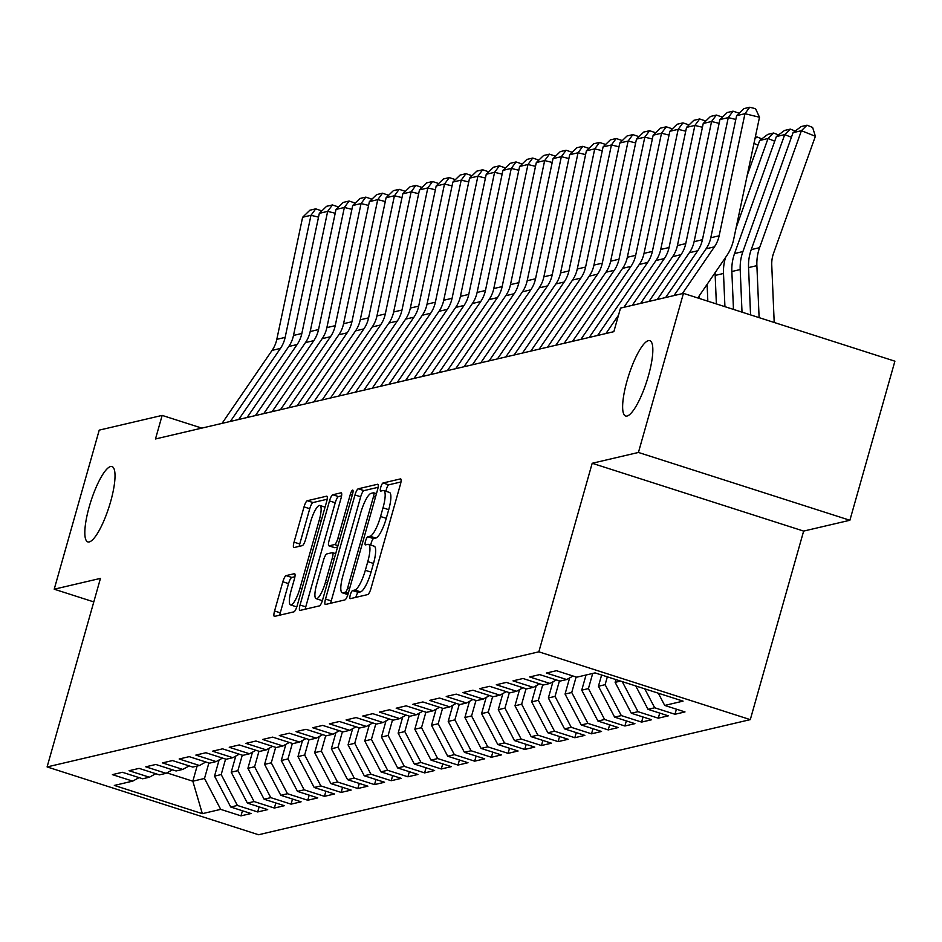 <?xml version="1.0" encoding="UTF-8"?>
<svg xmlns="http://www.w3.org/2000/svg" width="942" height="942" viewBox="0 0 942 942"><rect width="100%" height="100%" fill="white"/><g stroke="black" fill="none" stroke-linecap="round" stroke-linejoin="round"><path stroke-width="1.41" d="M350.306 594.873A4.251 1.024 -72.2 0 0 350.153 598.653A4.251 1.024 -72.2 0 0 350.306 598.653L367.721 594.579A6.064 1.46 -72.2 0 0 370.995 588.409L400.444 484.318A6.064 1.46 -72.2 0 0 400.668 478.913A6.064 1.46 -72.2 0 0 400.444 478.913L383.041 482.987A4.251 1.024 -72.2 0 0 380.745 487.308A4.251 1.024 -72.2 0 0 380.592 491.076A4.251 1.024 -72.2 0 0 380.745 491.088L383.005 490.558A19.417 4.663 -72.2 0 1 383.688 490.57A19.417 4.663 -72.2 0 1 383.005 507.832L380.556 516.51A19.417 4.663 -72.2 0 1 370.076 536.245L367.816 536.775A4.251 1.024 -72.2 0 0 365.531 541.085A4.251 1.024 -72.2 0 0 365.378 544.865A4.251 1.024 -72.2 0 0 365.531 544.865L367.78 544.346A19.417 4.663 -72.2 0 1 368.475 544.358A19.417 4.663 -72.2 0 1 367.78 561.62L365.331 570.299A19.417 4.663 -72.2 0 1 354.851 590.033L352.602 590.563A4.251 1.024 -72.2 0 0 350.306 594.873M368.475 544.358L374.186 546.195A19.417 4.663 -72.2 0 1 373.503 563.457L371.042 572.124A19.417 4.663 -72.2 0 1 360.562 591.859L358.313 592.388A4.251 1.024 -72.2 0 0 356.017 596.71A4.251 1.024 -72.2 0 0 355.852 597.358M400.974 481.963L388.752 484.824A4.251 1.024 -72.2 0 0 386.455 489.133A4.251 1.024 -72.2 0 0 386.02 491.312M383.688 490.57L389.411 492.407A19.417 4.663 -72.2 0 1 388.716 509.669L386.267 518.347A19.417 4.663 -72.2 0 1 375.787 538.082L373.538 538.6A4.251 1.024 -72.2 0 0 371.242 542.922A4.251 1.024 -72.2 0 0 370.795 545.1M110.603 501.733A39.576 9.502 -72.2 0 0 112.016 466.561A39.576 9.502 -72.2 0 0 89.243 506.737A39.576 9.502 -72.2 0 0 87.841 541.909A39.576 9.502 -72.2 0 0 110.603 501.733M648.414 375.834A39.576 9.502 -72.2 0 0 649.815 340.663A39.576 9.502 -72.2 0 0 627.054 380.839A39.576 9.502 -72.2 0 0 625.653 416.023A39.576 9.502 -72.2 0 0 648.414 375.834M286.109 575.609A6.064 1.46 -72.2 0 0 282.835 581.779L274.569 610.981A6.064 1.46 -72.2 0 0 274.358 616.374A6.064 1.46 -72.2 0 0 274.569 616.386L293.904 611.853A6.064 1.46 -72.2 0 0 297.177 605.694L326.638 501.591A6.064 1.46 -72.2 0 0 326.85 496.198A6.064 1.46 -72.2 0 0 326.638 496.187L307.304 500.72A6.064 1.46 -72.2 0 0 304.03 506.878L294.045 542.156A6.064 1.46 -72.2 0 0 293.833 547.561A6.064 1.46 -72.2 0 0 294.045 547.561L302.323 545.63A6.064 1.46 -72.2 0 0 305.597 539.46L310.542 521.962A16.238 3.898 -72.2 0 1 319.891 505.477A16.238 3.898 -72.2 0 1 319.314 519.913L299.921 588.444A16.238 3.898 -72.2 0 1 290.583 604.929A16.238 3.898 -72.2 0 1 291.149 590.493L294.387 579.071A6.064 1.46 -72.2 0 0 294.599 573.678A6.064 1.46 -72.2 0 0 294.387 573.678L286.109 575.609L291.82 577.446A6.064 1.46 -72.2 0 0 288.546 583.616L280.28 612.818A6.064 1.46 -72.2 0 0 279.75 615.173M155.489 438.96L613.843 331.666L620.519 308.093L683.445 293.362L638.429 452.454L592.188 463.276L538.836 651.817L47.1 766.929L100.453 578.388L54.212 589.209L99.228 430.129L162.154 415.398L155.489 438.96M325.52 599.053A6.064 1.46 -72.2 0 0 325.308 604.446A6.064 1.46 -72.2 0 0 325.532 604.458L344.854 599.924A6.064 1.46 -72.2 0 0 348.14 593.766L377.589 489.663A6.064 1.46 -72.2 0 0 377.813 484.27A6.064 1.46 -72.2 0 0 377.589 484.259L358.254 488.792A6.064 1.46 -72.2 0 0 354.981 494.95L325.52 599.053L331.243 600.89A6.064 1.46 -72.2 0 0 330.713 603.245M319.385 605.894L300.051 610.416A6.064 1.46 -72.2 0 1 299.827 610.416A6.064 1.46 -72.2 0 1 300.051 605.023L329.5 500.92A6.064 1.46 -72.2 0 1 332.785 494.75L341.051 492.819A6.064 1.46 -72.2 0 1 341.275 492.819A6.064 1.46 -72.2 0 1 341.051 498.212L329.111 540.437A6.064 1.46 -72.2 0 0 328.899 545.83A6.064 1.46 -72.2 0 0 329.111 545.83L334.598 544.547A6.064 1.46 -72.2 0 0 337.872 538.377L350.306 494.432A4.251 1.024 -72.2 0 1 352.755 490.111A4.251 1.024 -72.2 0 1 352.602 493.891L322.659 599.724A6.064 1.46 -72.2 0 1 319.385 605.894M538.836 651.817L750.291 719.629L258.555 834.742L47.1 766.929M676.415 709.185L674.978 714.272L684.999 711.928L664.711 705.428L683.068 701.131L595.05 672.894L576.692 677.192L556.404 670.692L546.395 673.035L566.684 679.547L560.007 681.101L539.719 674.602L529.698 676.945L549.987 683.445L543.31 685.011L523.022 678.499L513.001 680.854L533.29 687.354L526.613 688.92L506.325 682.408L496.316 684.752L516.605 691.263L509.928 692.829L489.64 686.318L479.619 688.661L499.908 695.172L493.231 696.739L472.943 690.227L462.934 692.57L483.222 699.082L476.546 700.636L456.258 694.136L446.237 696.479L466.525 702.991L459.849 704.545L439.561 698.046L429.552 700.389L449.84 706.889L443.164 708.455L422.876 701.955L412.855 704.298L433.143 710.798L426.467 712.364L406.179 705.852L396.17 708.196L416.458 714.707L409.77 716.273L389.482 709.762L379.473 712.105L399.761 718.616L393.085 720.183L372.797 713.671L362.776 716.014L383.064 722.526L376.388 724.08L356.1 717.58L346.091 719.923L366.379 726.435L359.703 727.989L339.414 721.49L329.394 723.833L349.682 730.333L343.006 731.899L322.717 725.399L312.709 727.742L332.997 734.242L326.321 735.808L306.032 729.296L296.012 731.64L316.3 738.151L309.624 739.717L289.335 733.206L279.327 735.549L299.615 742.061L292.938 743.627L272.65 737.115L262.63 739.458L282.918 745.97L276.241 747.524L255.953 741.024L245.933 743.368L266.221 749.879L259.545 751.433L239.256 744.934L229.247 747.277L249.536 753.777L242.859 755.343L222.571 748.843L212.551 751.186L232.839 757.686L226.162 759.252L205.874 752.74L195.865 755.084L216.154 761.595L209.477 763.161L189.189 756.65L179.168 758.993L199.457 765.505L192.78 767.071L172.492 760.559L162.483 762.902L182.772 769.414L176.095 770.968L155.807 764.468L145.786 766.812L166.075 773.323L159.398 774.877L139.11 768.378L129.089 770.721L149.378 777.221L142.701 778.787L122.413 772.287L112.404 774.63L132.692 781.13L139.075 777.621M674.978 714.272L654.69 707.772L648.014 709.338L635.768 685.953M659.73 713.094L658.281 718.181L668.302 715.838L648.014 709.338M658.281 718.181L637.993 711.681L631.317 713.235L615.126 682.338L615.915 679.582M643.033 716.992L641.596 722.09L651.605 719.747L631.317 713.235M641.596 722.09L621.308 715.579L614.631 717.145L598.441 686.247L601.62 675.002M626.348 720.901L624.899 725.999L634.92 723.656L614.631 717.145M624.899 725.999L604.611 719.488L597.934 721.054L581.744 690.156L586.03 675.014M609.651 724.81L608.214 729.909L618.223 727.565L597.934 721.054M608.214 729.909L587.926 723.397L581.249 724.963L565.059 694.066L569.627 677.922M592.965 728.719L591.517 733.818L601.538 731.463L581.249 724.963M591.517 733.818L571.229 727.306L564.552 728.872L548.362 697.975L552.93 681.831M576.269 732.629L574.832 737.716L584.841 735.372L564.552 728.872M574.832 737.716L554.544 731.216L547.867 732.782L531.677 701.872L536.233 685.741M559.572 736.538L558.135 741.625L568.156 739.282L547.867 732.782M558.135 741.625L537.847 735.125L531.17 736.679L514.98 705.782L519.548 689.65M542.886 740.436L541.438 745.534L551.459 743.191L531.17 736.679M541.438 745.534L521.15 739.023L514.473 740.589L498.283 709.691L502.851 693.548M526.189 744.345L524.753 749.443L534.762 747.1L514.473 740.589M524.753 749.443L504.465 742.932L497.788 744.498L481.597 713.6L486.166 697.457M509.504 748.254L508.056 753.353L518.076 751.009L497.788 744.498M508.056 753.353L487.768 746.841L481.091 748.407L464.901 717.51L469.469 701.366M492.807 752.163L491.371 757.262L501.38 754.919L481.091 748.407M491.371 757.262L471.082 750.75L464.406 752.317L448.215 721.419L452.784 705.275M476.122 756.073L474.674 761.16L484.694 758.816L464.406 752.317M474.674 761.16L454.385 754.66L447.709 756.226L431.518 725.316L436.087 709.185M459.425 759.982L457.989 765.069L467.997 762.726L447.709 756.226M457.989 765.069L437.7 758.569L431.024 760.123L414.833 729.226L419.39 713.094M442.728 763.88L441.292 768.978L451.312 766.635L431.024 760.123M441.292 768.978L421.003 762.478L414.327 764.033L398.136 733.135L402.705 716.992M426.043 767.789L424.607 772.887L434.615 770.544L414.327 764.033M424.607 772.887L404.318 766.376L397.63 767.942L381.439 737.044L386.008 720.901M409.346 771.698L407.91 776.797L417.918 774.454L397.63 767.942M407.91 776.797L387.621 770.285L380.945 771.851L364.754 740.954L369.323 724.81M392.661 775.607L391.213 780.706L401.233 778.363L380.945 771.851M391.213 780.706L370.924 774.194L364.248 775.761L348.057 744.863L352.626 728.719M375.964 779.517L374.527 784.604L384.536 782.26L364.248 775.761M374.527 784.604L354.239 778.104L347.563 779.67L331.372 748.76L335.941 732.629M359.279 783.426L357.83 788.513L367.851 786.17L347.563 779.67M357.83 788.513L337.542 782.013L330.866 783.567L314.675 752.67L319.244 736.538M342.582 787.335L341.145 792.422L351.154 790.079L330.866 783.567M341.145 792.422L320.857 785.922L314.181 787.477L297.99 756.579L302.547 740.436M325.897 791.233L324.448 796.331L334.469 793.988L314.181 787.477M324.448 796.331L304.16 789.82L297.484 791.386L281.293 760.488L285.862 744.345M309.2 795.142L307.763 800.241L317.772 797.898L297.484 791.386M307.763 800.241L287.475 793.729L280.798 795.295L264.596 764.398L269.165 748.254M292.503 799.052L291.066 804.15L301.087 801.807L280.798 795.295M291.066 804.15L270.778 797.639L264.101 799.205L247.911 768.307L252.48 752.163M275.818 802.961L274.369 808.048L284.39 805.704L264.101 799.205M274.369 808.048L254.081 801.548L247.405 803.114L231.214 772.204L235.783 756.073M259.121 806.87L257.684 811.957L267.693 809.614L247.405 803.114M257.684 811.957L237.396 805.457L230.719 807.011L214.529 776.114L219.097 759.982M242.435 810.779L240.987 815.866L251.008 813.523L230.719 807.011M240.987 815.866L220.699 809.366L202.342 813.664L114.335 785.428L132.692 781.13M149.378 777.221L155.771 773.712M197.114 766.058L192.827 781.201L204.508 778.457L208.888 762.973M220.699 809.366L204.508 778.457M202.342 813.664L192.827 781.201L166.887 772.876M166.075 773.323L172.457 769.814M214.529 776.114L221.205 774.559L225.585 759.064M237.396 805.457L221.205 774.559M182.772 769.414L189.154 765.905M231.214 772.204L237.89 770.65L242.282 755.154M254.081 801.548L237.89 770.65M199.457 765.505L205.839 761.996M247.911 768.307L254.587 766.741L258.968 751.257M270.778 797.639L254.587 766.741M216.154 761.595L222.536 758.086M264.596 764.398L271.284 762.832L275.665 747.347M287.475 793.729L271.284 762.832M232.839 757.686L239.221 754.177M281.293 760.488L287.969 758.922L292.35 743.438M304.16 789.82L287.969 758.922M249.536 753.777L255.918 750.268M297.99 756.579L304.666 755.013L309.047 739.529M320.857 785.922L304.666 755.013M266.221 749.879L272.603 746.37M314.675 752.67L321.352 751.115L325.732 735.62M337.542 782.013L321.352 751.115M282.918 745.97L289.3 742.461M331.372 748.76L338.048 747.206L342.429 731.71M354.239 778.104L338.048 747.206M299.615 742.061L305.997 738.552M348.057 744.863L354.734 743.297L359.126 727.813M370.924 774.194L354.734 743.297M316.3 738.151L322.682 734.642M364.754 740.954L371.431 739.388L375.811 723.903M387.621 770.285L371.431 739.388M332.997 734.242L339.379 730.733M381.439 737.044L388.116 735.478L392.508 719.994M404.318 766.376L388.116 735.478M349.682 730.333L356.064 726.824M398.136 733.135L404.813 731.569L409.193 716.085M421.003 762.478L404.813 731.569M366.379 726.435L372.761 722.926M414.833 729.226L421.51 727.671L425.89 712.176M437.7 758.569L421.51 727.671M383.064 722.526L389.446 719.017M431.518 725.316L438.195 723.762L442.575 708.266M454.385 754.66L438.195 723.762M399.761 718.616L406.143 715.108M448.215 721.419L454.892 719.853L459.272 704.357M471.082 750.75L454.892 719.853M416.458 714.707L422.84 711.198M464.901 717.51L471.577 715.944L475.969 700.459M487.768 746.841L471.577 715.944M433.143 710.798L439.525 707.289M481.597 713.6L488.274 712.034L492.654 696.55M504.465 742.932L488.274 712.034M449.84 706.889L456.222 703.38M498.283 709.691L504.959 708.125L509.351 692.641M521.15 739.023L504.959 708.125M466.525 702.991L472.908 699.482M514.98 705.782L521.656 704.216L526.036 688.732M537.847 735.125L521.656 704.216M483.222 699.082L489.605 695.573M531.677 701.872L538.353 700.318L542.733 684.822M554.544 731.216L538.353 700.318M499.908 695.172L506.29 691.663M548.362 697.975L555.038 696.409L559.418 680.913M571.229 727.306L555.038 696.409M516.605 691.263L522.987 687.754M565.059 694.066L571.735 692.5L576.115 677.015M587.926 723.397L571.735 692.5M533.29 687.354L539.684 683.845M581.744 690.156L588.42 688.59L592.706 673.448M604.611 719.488L588.42 688.59M549.987 683.445L556.369 679.936M598.441 686.247L605.117 684.681L607.331 676.839M621.308 715.579L605.117 684.681M566.684 679.547L573.066 676.026M615.126 682.338L620.543 681.078M637.993 711.681L622.25 681.619M654.69 707.772L644.775 688.849M201.823 428.115L162.154 415.398M54.212 589.209L93.8 601.903M592.188 463.276L803.644 531.088L849.884 520.267L638.429 452.454M849.884 520.267L894.9 361.186L683.445 293.362M803.644 531.088L750.291 719.629M664.711 705.428L658.293 693.182M378.119 487.308L363.977 490.617A6.064 1.46 -72.2 0 0 360.692 496.787L331.243 600.89M345.349 592.259A4.251 1.024 -72.2 0 0 347.645 587.938L373.503 496.564A4.251 1.024 -72.2 0 0 373.644 492.784A4.251 1.024 -72.2 0 0 373.491 492.784L371.124 493.337A19.417 4.663 -72.2 0 0 360.645 513.072L342.97 575.527A19.417 4.663 -72.2 0 0 342.276 592.801A19.417 4.663 -72.2 0 0 342.97 592.812L345.349 592.259L348.293 593.201M341.581 495.857L338.496 496.587A6.064 1.46 -72.2 0 0 335.222 502.757L305.761 606.848A6.064 1.46 -72.2 0 0 305.232 609.203M334.434 547.538A6.064 1.46 -72.2 0 0 334.61 547.667A6.064 1.46 -72.2 0 0 334.822 547.667L337.566 547.019M316.712 584.24A16.238 3.898 -72.2 0 0 316.135 598.676A16.238 3.898 -72.2 0 0 325.473 582.191L332.314 558.041A6.064 1.46 -72.2 0 0 332.526 552.648A6.064 1.46 -72.2 0 0 332.314 552.648L326.815 553.931A6.064 1.46 -72.2 0 0 323.542 560.101L316.712 584.24M316.135 598.676L321.858 600.513A16.238 3.898 -72.2 0 0 322.423 600.525M294.917 576.716L291.82 577.446M290.583 604.929L296.294 606.766A16.238 3.898 -72.2 0 0 296.848 606.778M327.168 499.236L313.015 502.545A6.064 1.46 -72.2 0 0 309.741 508.715L299.756 543.993A6.064 1.46 -72.2 0 0 299.226 546.348M774.206 322.482L771.757 265.244A30.909 29.697 -103.2 0 1 773.559 253.257L815.383 136.284L801.418 130.702L759.593 247.664A46.37 44.557 76.8 0 0 756.885 265.644L759.111 317.631M793.07 132.657L801.183 126.558L807.023 125.192L801.418 130.702L793.07 132.657L751.245 249.618A46.37 44.557 76.8 0 0 748.549 267.599L750.562 314.899M807.023 125.192L812.616 127.429L815.383 136.284M673.989 295.576L706.076 248.806A30.909 29.697 76.8 0 0 710.786 237.749L736.62 115.654L744.969 113.699L749.726 107.258L755.543 108.683L759.499 117.255L733.677 239.35A46.37 44.557 -103.2 0 1 726.6 255.93L697.775 297.966M759.499 117.255L744.969 113.699L719.135 235.794A30.909 29.697 76.8 0 1 714.413 246.851L682.338 293.621M736.62 115.654L743.886 108.624L749.726 107.258M791.41 137.285L784.721 134.612L742.908 251.573A46.37 44.557 76.8 0 0 740.2 269.553L742.013 312.155M776.373 136.566L784.486 130.467L790.338 129.101L784.721 134.612L776.373 136.566L734.56 253.528A46.37 44.557 76.8 0 0 731.852 271.508L733.477 309.412M790.338 129.101L795.201 131.044M774.724 141.194L768.024 138.509L736.138 227.728M725.552 257.46A46.37 44.557 76.8 0 0 723.503 273.463L724.928 306.668M715.119 272.662A46.37 44.557 76.8 0 0 715.166 275.417L716.379 303.925M759.688 140.464L767.801 134.376L773.641 133.01L768.024 138.509L759.688 140.464L747.218 175.33M773.641 133.01L778.516 134.953M657.292 299.485L689.379 252.703A30.909 29.697 76.8 0 0 694.101 241.658L719.923 119.563L728.272 117.609L733.029 111.168L739.14 113.217M735.82 119.457L728.272 117.609L702.438 239.704A30.909 29.697 76.8 0 1 697.728 250.76L665.641 297.531M719.923 119.563L727.189 112.534L733.029 111.168M640.607 303.395L672.682 256.613A30.909 29.697 76.8 0 0 677.404 245.568L703.238 123.473L711.575 121.518L716.344 115.065L722.443 117.126M719.123 123.355L711.575 121.518L685.752 243.613A30.909 29.697 76.8 0 1 681.031 254.658L648.956 301.44M703.238 123.473L710.503 116.443L716.344 115.065M758.027 145.092L753.965 143.467M707.112 284.343L707.831 301.193M699.176 295.918L699.282 298.449M755.26 137.308L756.944 136.908L761.819 138.863M756.944 136.908L754.931 138.898M605.93 333.515L618.517 315.181M623.91 307.304L655.997 260.522A30.909 29.697 76.8 0 0 660.719 249.465L686.541 127.37L694.89 125.427L699.647 118.975L705.758 121.023M702.426 127.264L694.89 125.427L669.056 247.522A30.909 29.697 76.8 0 1 664.346 258.567L632.259 305.349M686.541 127.37L693.807 120.341L699.647 118.975M589.245 337.424L639.3 264.431A30.909 29.697 76.8 0 0 644.022 253.374L669.856 131.279L678.193 129.325L682.962 122.884L689.061 124.933M685.741 131.174L678.193 129.325L652.37 251.42A30.909 29.697 76.8 0 1 647.649 262.477L597.593 335.47M669.856 131.279L677.121 124.25L682.962 122.884M572.548 341.334L622.615 268.34A30.909 29.697 76.8 0 0 627.325 257.284L653.159 135.189L661.508 133.234L666.265 126.793L672.376 128.842M669.044 135.083L661.508 133.234L635.673 255.329A30.909 29.697 76.8 0 1 630.963 266.386L580.896 339.379M653.159 135.189L660.424 128.159L666.265 126.793M555.862 345.243L605.918 272.25A30.909 29.697 76.8 0 0 610.64 261.193L636.462 139.098L644.811 137.143L649.58 130.702L655.679 132.751M652.359 138.992L644.811 137.143L618.988 259.238A30.909 29.697 76.8 0 1 614.266 270.295L564.199 343.288M636.462 139.098L643.727 132.068L649.58 130.702M539.165 349.152L589.233 276.147A30.909 29.697 76.8 0 0 593.943 265.102L619.777 143.007L628.126 141.053L632.883 134.612L638.994 136.661M635.662 142.901L628.126 141.053L602.291 263.148A30.909 29.697 76.8 0 1 597.569 274.204L547.514 347.198M619.777 143.007L627.042 135.978L632.883 134.612M522.48 353.05L572.536 280.057A30.909 29.697 76.8 0 0 577.258 269.012L603.08 146.917L611.429 144.962L616.186 138.509L622.297 140.57M618.976 146.799L611.429 144.962L585.594 267.057A30.909 29.697 76.8 0 1 580.884 278.102L530.817 351.107M603.08 146.917L610.345 139.887L616.186 138.509M505.783 356.959L555.851 283.966A30.909 29.697 76.8 0 0 560.561 272.909L586.395 150.826L594.743 148.871L599.501 142.419L605.6 144.467M602.279 150.708L594.743 148.871L568.909 270.966A30.909 29.697 76.8 0 1 564.187 282.011L514.132 355.004M586.395 150.826L593.66 143.785L599.501 142.419M489.086 360.868L539.154 287.875A30.909 29.697 76.8 0 0 543.875 276.818L569.698 154.724L578.047 152.769L582.804 146.328L588.915 148.377M585.583 154.618L578.047 152.769L552.212 274.864A30.909 29.697 76.8 0 1 547.502 285.921L497.435 358.914M569.698 154.724L576.963 147.694L582.804 146.328M472.401 364.778L522.457 291.785A30.909 29.697 76.8 0 0 527.179 280.728L553.013 158.633L561.35 156.678L566.118 150.237L572.218 152.286M568.897 158.527L561.35 156.678L535.527 278.773A30.909 29.697 76.8 0 1 530.805 289.83L480.75 362.823M553.013 158.633L560.278 151.603L566.118 150.237M455.704 368.687L505.772 295.694A30.909 29.697 76.8 0 0 510.482 284.637L536.316 162.542L544.664 160.587L549.422 154.147L555.533 156.195M552.2 162.436L544.664 160.587L518.83 282.682A30.909 29.697 76.8 0 1 514.12 293.739L464.053 366.732M536.316 162.542L543.581 155.512L549.422 154.147M439.019 372.596L489.075 299.591A30.909 29.697 76.8 0 0 493.796 288.546L519.619 166.451L527.967 164.497L532.736 158.056L538.836 160.105M535.515 166.345L527.967 164.497L502.145 286.592A30.909 29.697 76.8 0 1 497.423 297.648L447.368 370.642M519.619 166.451L526.884 159.422L532.736 158.056M422.322 376.494L472.389 303.501A30.909 29.697 76.8 0 0 477.099 292.456L502.934 170.361L511.282 168.406L516.039 161.953L522.151 164.014M518.818 170.255L511.282 168.406L485.448 290.501A30.909 29.697 76.8 0 1 480.726 301.546L430.671 374.551M502.934 170.361L510.199 163.331L516.039 161.953M405.637 380.403L455.692 307.41A30.909 29.697 76.8 0 0 460.414 296.353L486.237 174.27L494.585 172.315L499.354 165.863L505.454 167.911M502.133 174.152L494.585 172.315L468.763 294.41A30.909 29.697 76.8 0 1 464.041 305.455L413.974 378.448M486.237 174.27L493.502 167.229L499.354 165.863M388.94 384.312L439.007 311.319A30.909 29.697 76.8 0 0 443.717 300.262L469.552 178.168L477.9 176.213L482.657 169.772L488.768 171.821M485.436 178.062L477.9 176.213L452.066 298.308A30.909 29.697 76.8 0 1 447.344 309.365L397.288 382.358M469.552 178.168L476.817 171.138L482.657 169.772M372.243 388.222L422.31 315.229A30.909 29.697 76.8 0 0 427.032 304.172L452.855 182.077L461.203 180.122L465.96 173.681L472.072 175.73M468.751 181.971L461.203 180.122L435.369 302.217A30.909 29.697 76.8 0 1 430.659 313.274L380.592 386.267M452.855 182.077L460.12 175.047L465.96 173.681M355.558 392.131L405.613 319.138A30.909 29.697 76.8 0 0 410.335 308.081L436.17 185.986L444.506 184.031L449.275 177.591L455.375 179.639M452.054 185.88L444.506 184.031L418.684 306.126A30.909 29.697 76.8 0 1 413.962 317.183L363.906 390.176M436.17 185.986L443.435 178.956L449.275 177.591M338.861 396.04L388.928 323.047A30.909 29.697 76.8 0 0 393.638 311.99L419.473 189.895L427.821 187.941L432.578 181.5L438.689 183.549M435.357 189.789L427.821 187.941L401.987 310.036A30.909 29.697 76.8 0 1 397.277 321.092L347.209 394.086M419.473 189.895L426.738 182.866L432.578 181.5M322.176 399.938L372.231 326.945A30.909 29.697 76.8 0 0 376.953 315.9L402.787 193.805L411.124 191.85L415.893 185.397L421.992 187.458M418.672 193.699L411.124 191.85L385.302 313.945A30.909 29.697 76.8 0 1 380.58 324.99L330.524 397.995M402.787 193.805L410.053 186.775L415.893 185.397M305.479 403.847L355.546 330.854A30.909 29.697 76.8 0 0 360.256 319.797L386.09 197.714L394.439 195.759L399.196 189.307L405.307 191.356M401.975 197.596L394.439 195.759L368.605 317.854A30.909 29.697 76.8 0 1 363.895 328.899L313.827 401.893M386.09 197.714L393.356 190.673L399.196 189.307M288.794 407.756L338.849 334.763A30.909 29.697 76.8 0 0 343.571 323.707L369.394 201.612L377.742 199.657L382.511 193.216L388.61 195.265M385.29 201.506L377.742 199.657L351.919 321.752A30.909 29.697 76.8 0 1 347.198 332.809L297.13 405.802M369.394 201.612L376.659 194.582L382.511 193.216M272.097 411.666L322.164 338.673A30.909 29.697 76.8 0 0 326.874 327.616L352.708 205.521L361.057 203.566L365.814 197.125L371.925 199.174M368.593 205.415L361.057 203.566L335.222 325.661A30.909 29.697 76.8 0 1 330.501 336.718L280.445 409.711M352.708 205.521L359.974 198.491L365.814 197.125M255.412 415.575L305.467 342.582A30.909 29.697 76.8 0 0 310.189 331.525L336.011 209.43L344.36 207.475L349.117 201.035L355.228 203.083M351.908 209.324L344.36 207.475L318.526 329.57A30.909 29.697 76.8 0 1 313.816 340.627L263.748 413.62M336.011 209.43L343.277 202.4L349.117 201.035M238.715 419.484L288.782 346.491A30.909 29.697 76.8 0 0 293.492 335.434L319.326 213.339L327.663 211.385L332.432 204.944L338.531 206.993M335.211 213.233L327.663 211.385L301.84 333.48A30.909 29.697 76.8 0 1 297.119 344.537L247.063 417.53M319.326 213.339L326.591 206.31L332.432 204.944M222.018 423.382L272.085 350.389A30.909 29.697 76.8 0 0 276.807 339.344L302.629 217.249L310.978 215.294L315.735 208.841L321.846 210.902M318.514 217.143L310.978 215.294L285.143 337.389A30.909 29.697 76.8 0 1 280.433 348.434L230.366 421.439M302.629 217.249L309.894 210.219L315.735 208.841M360.562 591.859L354.851 590.033M371.042 572.124L365.331 570.299M373.503 563.457L367.78 561.62M373.538 538.6L367.816 536.775M375.787 538.082L370.076 536.245M386.267 518.347L380.556 516.51M388.716 509.669L383.005 507.832M388.752 484.824L383.041 482.987M358.313 592.388L352.602 590.563M360.692 496.787L354.981 494.95M363.977 490.617L358.254 488.792M349.6 588.573L347.645 587.938M375.458 497.188L373.503 496.564M376.447 493.726L373.774 492.866M347.939 594.402L342.97 592.812M305.761 606.848L300.051 605.023M335.222 502.757L329.5 500.92M338.496 496.587L332.785 494.75M334.822 547.667L329.111 545.83M337.966 545.63L334.598 544.547M339.838 539.012L337.872 538.377M352.273 495.056L350.306 494.432M327.439 582.815L325.473 582.191M334.269 558.677L332.314 558.041M335.67 553.731L332.703 552.777M301.887 589.068L299.921 588.444M321.281 520.537L319.314 519.913M299.756 543.993L294.045 542.156M309.741 508.715L304.03 506.878M313.015 502.545L307.304 500.72M280.28 612.818L274.569 610.981M288.546 583.616L282.835 581.779M759.593 247.664L751.245 249.618M756.885 265.644L748.549 267.599M706.076 248.806L714.413 246.851M710.786 237.749L719.135 235.794M742.908 251.573L734.56 253.528M740.2 269.553L731.852 271.508M723.503 273.463L715.166 275.417M689.379 252.703L697.728 250.76M694.101 241.658L702.438 239.704M672.682 256.613L681.031 254.658M677.404 245.568L685.752 243.613M655.997 260.522L664.346 258.567M660.719 249.465L669.056 247.522M639.3 264.431L647.649 262.477M644.022 253.374L652.37 251.42M622.615 268.34L630.963 266.386M627.325 257.284L635.673 255.329M605.918 272.25L614.266 270.295M610.64 261.193L618.988 259.238M589.233 276.147L597.569 274.204M593.943 265.102L602.291 263.148M572.536 280.057L580.884 278.102M577.258 269.012L585.594 267.057M555.851 283.966L564.187 282.011M560.561 272.909L568.909 270.966M539.154 287.875L547.502 285.921M543.875 276.818L552.212 274.864M522.457 291.785L530.805 289.83M527.179 280.728L535.527 278.773M505.772 295.694L514.12 293.739M510.482 284.637L518.83 282.682M489.075 299.591L497.423 297.648M493.796 288.546L502.145 286.592M472.389 303.501L480.726 301.546M477.099 292.456L485.448 290.501M455.692 307.41L464.041 305.455M460.414 296.353L468.763 294.41M439.007 311.319L447.344 309.365M443.717 300.262L452.066 298.308M422.31 315.229L430.659 313.274M427.032 304.172L435.369 302.217M405.613 319.138L413.962 317.183M410.335 308.081L418.684 306.126M388.928 323.047L397.277 321.092M393.638 311.99L401.987 310.036M372.231 326.945L380.58 324.99M376.953 315.9L385.302 313.945M355.546 330.854L363.895 328.899M360.256 319.797L368.605 317.854M338.849 334.763L347.198 332.809M343.571 323.707L351.919 321.752M322.164 338.673L330.501 336.718M326.874 327.616L335.222 325.661M305.467 342.582L313.816 340.627M310.189 331.525L318.526 329.57M288.782 346.491L297.119 344.537M293.492 335.434L301.84 333.48M272.085 350.389L280.433 348.434M276.807 339.344L285.143 337.389M376.459 493.69L373.644 492.784M347.881 594.59L342.276 592.801M334.61 547.667L328.899 545.83M335.693 553.66L332.526 552.648M325.072 507.137L319.891 505.477"/></g></svg>
